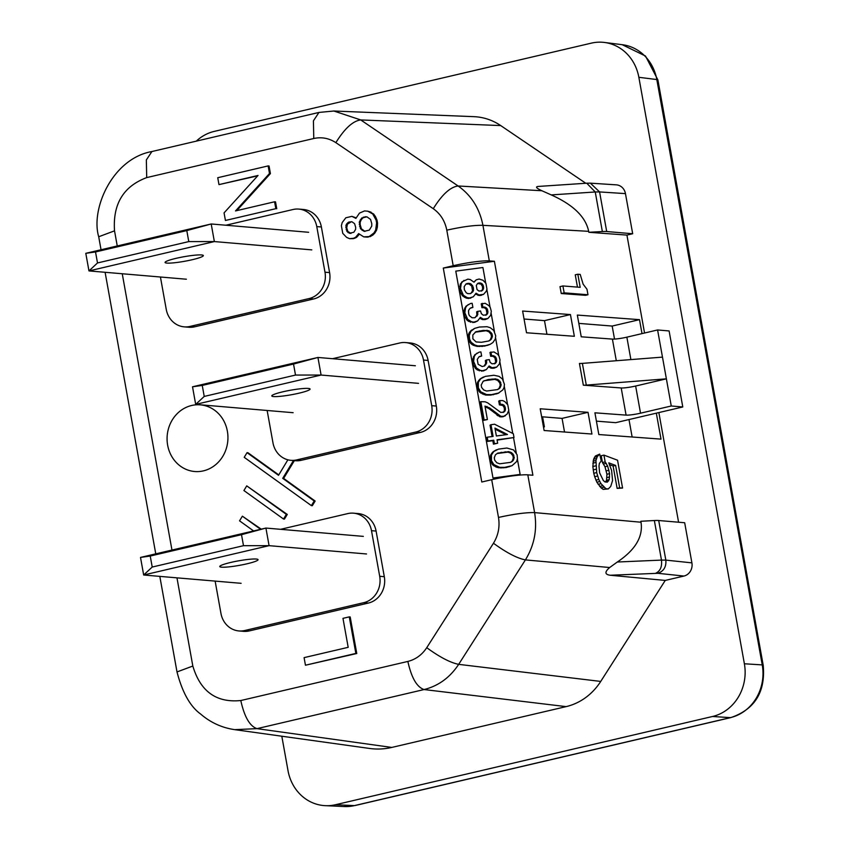 <?xml version="1.0" encoding="UTF-8"?>
<svg xmlns="http://www.w3.org/2000/svg" width="849" height="849" viewBox="0 0 849 849"><rect width="100%" height="100%" fill="white"/><g stroke="black" fill="none" stroke-linecap="round" stroke-linejoin="round"><path stroke-width="1.27" d="M485.713 283.11L482.911 267.52L455.775 271.128L492.993 478.019L520.14 474.421L517.381 459.086M516.288 453.016L513.549 437.776M512.764 433.457L508.678 410.714M507.553 404.485L504.285 386.327M503.192 380.256L499.934 362.099M498.809 355.869L495.54 337.7M494.447 331.641L491.178 313.483M490.064 307.242L486.838 289.339M475.217 332.161L486.074 330.739L488.928 331.779L491.051 334.315L491.486 336.735L490.351 339.706L488.716 341.001M488.95 340.948L491.306 339.218L492.441 336.246L492.006 333.827L488.78 330.728L483.378 330.388L475.928 331.726L472.84 334.962L472.872 338.847L476.098 341.945L481.51 342.285L488.95 340.948M489.502 340.523L490.457 340.035M490.351 339.706L491.306 339.218M491.083 338.199L492.038 337.711M495.285 339.048L495.71 335.811L493.736 330.42L490.244 327.714L487.061 326.716L479.43 327.024L474.665 328.372L470.855 331.343L469.253 335.44L469.614 339.271L471.142 342.253L474.644 344.959L477.828 345.957L485.448 345.649L490.223 344.312L492.908 342.54L495.285 339.048M473.158 329.274L474.665 328.372M472.203 329.762L471.015 330.622L471.97 330.134M471.015 330.622L469.9 331.832L470.855 331.343M469.9 331.832L469.104 332.999L470.059 332.511M469.104 332.999L468.637 334.113L469.593 333.625M468.637 334.113L468.298 335.928L469.253 335.44M468.298 335.928L468.224 337.35L469.179 336.862M468.224 337.35L468.659 339.759L469.614 339.271M468.659 339.759L469.232 341.096L470.187 340.608M469.232 341.096L470.187 342.741L471.142 342.253M470.187 342.741L471.036 343.686L471.98 343.198M471.036 343.686L472.193 344.588L473.148 344.1M472.193 344.588L473.689 345.447L474.644 344.959M473.689 345.447L476.066 345.479M475.111 345.968L477.828 345.957M476.873 346.445L479.844 346.042M478.889 346.53L482.837 345.989M481.892 346.477L485.448 345.649M484.492 346.137L488.324 344.917M487.368 345.394L490.223 344.312M491.486 336.735L492.441 336.246M478.507 331.397L479.462 330.908M482.423 330.877L483.378 330.388M486.074 330.739L487.029 330.261M487.825 331.216L488.78 330.728M488.928 331.779L489.884 331.29M490.16 333.031L491.115 332.543M491.051 334.315L492.006 333.827M488.653 366.864L491.136 368.201L494.139 368.158L496.665 367.108L499.424 363.913L500.05 359.944L499.042 356.198L497.694 354.256L493.927 351.932L489.979 352.462L490.658 356.262L493.004 356.304L494.946 357.811L495.689 361.95L494.383 363.881L495.328 363.404L492.059 363.828L490.128 362.321L489.3 359.615L486.36 359.997L485.405 360.485L485.639 363.637L483.93 366.206M478.963 356.877L481.648 356.039L480.895 351.9L479.271 352.112L474.708 354.85L472.787 358.989L472.999 363.903L475.493 368.508L477.435 370.015L483.293 371.002L486.413 369.527L489.109 365.993L492.091 367.713L496.665 367.108M464.021 280.35L460.296 284.033L459.903 291.143L462.408 295.76L466.165 298.084L468.574 298.466L473.317 296.768L476.024 293.234L479.006 294.953L483.569 294.348L486.339 291.154L486.944 288.957L485.946 283.439L483.049 280.297L479.144 279.045L476.278 279.788L474.039 282.197L470.219 279.533L467.81 279.141L462.567 281.603L461.251 283.545L460.487 288.586L463.363 295.272L467.12 297.596L469.529 297.978L473.317 296.768M476.278 279.788L474.559 281.422M475.567 294.104L479.738 295.569L483.569 294.348M483.41 376.988L479.77 379.238L477.393 382.74L477.403 388.386L479.781 392.302L485.617 395.061L490.637 395.103L498.013 393.416L502.778 389.946L504.03 387.664L504.455 384.427L502.481 379.047L498.989 376.33L493.789 375.258L485.299 376.383L480.725 378.76L478.348 382.252L478.358 387.897L480.736 391.813L486.573 394.573L491.592 394.615L498.968 392.928M479.908 318.248L482.391 319.585L485.395 319.532L487.91 318.492L490.68 315.297L491.306 311.328L490.298 307.582L488.939 305.64L485.182 303.316L481.234 303.846L481.914 307.646L484.259 307.678L486.201 309.195L486.944 313.323L485.639 315.255L486.583 314.777L483.314 315.212L481.372 313.706L480.555 310.989L477.616 311.381L476.66 311.87L476.894 315.011L475.185 317.59M470.208 308.251L472.893 307.423L472.15 303.284L470.516 303.496L465.963 306.224L464.032 310.363L464.254 315.276L466.748 319.893L468.69 321.4L474.549 322.387L477.658 320.911L480.364 317.367L483.346 319.097L487.91 318.492M499.679 400.601L498.724 401.089L499.414 404.877L502.863 405.482L504.274 407.764L504.444 410.566L503.128 412.497L505.399 410.078L505.229 407.276L503.807 404.994L500.369 404.389L499.679 400.601L502.682 400.558L504.89 401.673L507.787 404.814L508.784 410.332L507.118 414.089L503.839 416.286L500.846 416.328L489.64 407.934L484.97 406.087L487.39 419.533L484.132 419.968L480.842 401.683L485.204 401.81L487.74 402.893L500.814 412.455L504.073 412.02M485.097 406.798L488.695 408.422L499.891 416.817L502.884 416.774L505.41 415.723M480.842 401.683L479.887 402.171L483.177 420.446L487.39 419.533M487.23 437.203L486.275 437.691L486.955 441.48L492.834 440.705L493.449 444.154L497.663 443.231L494.405 443.666L493.778 440.217L487.91 441.002L487.23 437.203L493.099 436.428L490.987 424.702L494.585 424.224L513.327 433.743L514.006 437.532L497.047 439.782L497.663 443.231M490.987 424.702L490.043 425.19L492.08 436.556M497.111 440.143L514.006 437.532M496.495 449.747L492.855 451.997L490.478 455.488L490.499 461.145L492.866 465.061L496.952 467.343L500.73 467.905L506.333 467.512L512.064 465.687L504.677 467.375L499.668 467.332L493.821 464.573L491.444 460.657L491.433 455L493.81 451.509L498.395 449.142L506.874 448.017L513.571 449.949L517.115 454.777L517.466 458.609L516.659 461.538L512.064 465.687M483.177 381.254L481.181 385.053L481.616 387.462L483.75 390.009L486.604 391.039L497.694 389.564L500.061 387.844L501.197 384.862L499.859 381.159L495.774 378.877L488.207 379.524L483.177 381.254M483.962 380.776L494.818 379.365L497.673 380.394L499.806 382.941L500.241 385.35L499.106 388.322L497.461 389.617M482.434 286.389L482.603 289.191L481.287 291.122L483.559 288.702L483.389 285.901L481.977 283.619L478.528 283.014L477.605 283.492L481.022 284.107L482.434 286.389L483.389 285.901M465.868 284.118L468.966 283.937L471.683 286.049L472.553 290.878L470.834 293.446M476.162 316.528L474.761 317.759L472.086 317.759L469.37 315.658L468.733 313.971L468.499 310.83L469.232 309.312L470.346 308.113L472.893 307.423M470.633 308.081L471.588 307.593M465.963 306.224L466.918 305.736L465.592 307.678L464.827 312.729L467.703 319.404L471.46 321.729L473.869 322.121L477.658 320.911M468.361 304.494L466.918 305.736M464.636 308.166L465.592 307.678M464.032 310.363L464.987 309.874M463.872 313.217L464.827 312.729M464.254 315.276L465.199 314.799M465.401 317.951L466.356 317.462M466.748 319.893L467.703 319.404M468.69 321.4L469.646 320.911M470.505 322.217L471.46 321.729M472.914 322.609L473.869 322.121M474.549 322.387L475.504 321.898M480.184 318.46L481.139 317.972M482.391 319.585L483.346 319.097M484.089 319.712L485.044 319.224M485.395 319.532L486.339 319.044M481.914 307.646L484.174 306.977L487.156 308.707L487.899 312.835L486.583 314.777M482.19 303.358L482.869 307.158M483.219 307.465L484.174 306.977M484.259 307.678L485.214 307.2M485.363 308.24L486.318 307.752M486.201 309.195L487.156 308.707M486.774 310.522L487.729 310.034M487.018 311.901L487.973 311.413M486.944 313.323L487.899 312.835M486.477 314.448L487.432 313.96M476.915 313.249L477.86 312.761L477.117 316.04M477.616 311.381L477.86 312.761M476.894 315.011L477.849 314.523M485.639 363.637L486.594 363.149L484.747 365.866L482.2 366.556L478.114 364.274L477.244 359.445L479.091 356.729L481.648 356.039M485.66 361.865L486.615 361.377L486.594 363.149M484.917 365.144L485.861 364.656M479.388 356.697L480.343 356.209M474.708 354.85L475.663 354.362L474.347 356.304L473.583 361.345L476.448 368.02L480.205 370.355L482.614 370.737L486.413 369.527M477.106 353.11L475.663 354.362M473.392 356.792L474.347 356.304M472.787 358.989L473.731 358.501M472.628 361.833L473.583 361.345M472.999 363.903L473.954 363.414M474.145 366.577L475.1 366.089M475.493 368.508L476.448 368.02M477.435 370.015L478.39 369.527M479.261 370.833L480.205 370.355M481.659 371.225L482.614 370.737M483.293 371.002L484.248 370.525M488.939 367.086L489.884 366.598M491.136 368.201L492.091 367.713M492.834 368.328L493.789 367.84M494.139 368.158L495.094 367.67M490.658 356.262L492.919 355.604L495.901 357.323L496.644 361.462L495.328 363.404M490.934 351.985L491.613 355.773M491.964 356.092L492.919 355.604M493.004 356.304L493.959 355.816M494.107 356.867L495.063 356.378M494.946 357.811L495.901 357.323M495.519 359.148L496.474 358.66M495.774 360.528L496.729 360.04M495.689 361.95L496.644 361.462M495.222 363.064L496.177 362.576M486.36 359.997L486.615 361.377M466.165 298.084L467.12 297.596M464.35 297.267L465.305 296.779M468.574 298.466L469.529 297.978M470.208 298.254L471.153 297.766M475.843 294.327L476.798 293.839M478.051 295.441L479.006 294.953M479.738 295.569L480.693 295.081M481.043 295.399L481.999 294.911M461.623 282.091L462.567 281.603M460.296 284.033L461.251 283.545M459.691 286.23L460.646 285.742M459.532 289.074L460.487 288.586M459.903 291.143L460.858 290.655M461.06 293.818L462.005 293.329M462.408 295.76L463.363 295.272M464.159 286.686L464.392 289.838L466.25 292.767L467.746 293.627L470.41 293.627L472.776 291.897L473.509 290.39L473.275 287.249L471.407 284.309L469.922 283.449L467.247 283.449L466.005 283.969L464.159 286.686M477.605 283.492L476.289 285.434L477.032 289.573L478.974 291.08L482.232 290.645M466.292 283.937L467.247 283.449M467.597 283.768L468.552 283.279M468.966 283.937L469.922 283.449M470.452 284.797L471.407 284.309M471.683 286.049L472.638 285.561M472.32 287.726L473.275 287.249M472.564 289.106L473.519 288.618M472.553 290.878L473.509 290.39M471.821 292.385L472.776 291.897M481.861 285.052L482.816 284.564M481.022 284.107L481.977 283.619M478.878 283.333L479.834 282.844M479.918 283.545L480.874 283.057M482.678 287.769L483.633 287.28M482.603 289.191L483.559 288.702M482.136 290.316L483.092 289.827M480.948 378.378L481.903 377.89M479.77 379.238L480.725 378.76M478.645 380.448L479.6 379.959M477.86 381.615L478.804 381.127M477.393 382.74L478.348 382.252M477.042 384.544L477.998 384.056M476.968 385.966L477.923 385.478M477.403 388.386L478.358 387.897M477.976 389.723L478.932 389.235M478.942 391.357L479.897 390.869M479.781 392.302L480.736 391.813M480.948 393.204L481.892 392.726M482.434 394.074L483.389 393.586M483.866 394.583L484.821 394.095M485.617 395.061L486.573 394.573M487.634 395.146L488.589 394.658M490.637 395.103L491.592 394.615M493.248 394.753L494.203 394.265M496.124 394.021L497.079 393.533M487.252 380.012L488.207 379.524M491.168 379.492L492.123 379.004M494.818 379.365L495.774 378.877M496.569 379.832L497.525 379.344M497.673 380.394L498.628 379.906M498.904 381.647L499.859 381.159M499.806 382.941L500.761 382.453M500.241 385.35L501.197 384.862M499.838 386.815L500.793 386.327M499.106 388.322L500.061 387.844M498.246 389.15L499.201 388.662M500.719 404.708L501.663 404.22M499.414 404.877L500.369 404.389M501.759 404.92L502.714 404.432M502.863 405.482L503.807 404.994M503.701 406.427L504.646 405.939M504.274 407.764L505.229 407.276M504.518 409.144L505.473 408.656M504.444 410.566L505.399 410.078M503.977 411.691L504.932 411.203M483.177 420.446L484.132 419.968M486.095 407L487.05 406.512M488.695 408.422L489.64 407.934M491.73 410.492L492.685 410.003M494.129 412.646L495.084 412.158M496.909 415.097L497.864 414.609M497.684 415.702L498.639 415.214M499.891 416.817L500.846 416.328M501.579 416.944L502.534 416.466M502.884 416.774L503.839 416.286M495.126 429.138L505.94 434.72M497.047 453.536L507.914 452.124L510.769 453.154L512.892 455.69L513.327 458.11L512.191 461.081L510.557 462.376M492.834 440.705L493.778 440.217M486.955 441.48L487.91 441.002M493.449 444.154L494.405 443.666M494.935 428.066L496.368 435.993L507.458 434.518L494.935 428.066M494.033 451.137L494.988 450.649M492.855 451.997L493.81 451.509M491.741 453.207L492.696 452.719M490.945 454.374L491.9 453.886M490.478 455.488L491.433 455M490.138 457.303L491.093 456.815M490.064 458.725L491.009 458.237M490.499 461.145L491.444 460.657M491.072 462.472L492.027 461.983M492.027 464.116L492.982 463.628M492.866 465.061L493.821 464.573M494.033 465.963L494.988 465.475M495.529 466.823L496.485 466.334M496.952 467.343L497.907 466.854M498.713 467.82L499.668 467.332M500.73 467.905L501.685 467.417M503.722 467.852L504.677 467.375M506.333 467.512L507.288 467.024M509.209 466.78L510.164 466.292M495.413 454.831L494.277 457.802L494.712 460.222L496.835 462.758L499.7 463.798L510.79 462.323L513.146 460.593L514.282 457.622L512.945 453.918L508.859 451.636L497.769 453.101L495.413 454.831M500.348 452.772L501.303 452.284M504.264 452.252L505.208 451.764M507.914 452.124L508.859 451.636M509.665 452.591L510.62 452.103M510.769 453.154L511.724 452.666M511.989 454.406L512.945 453.918M512.892 455.69L513.847 455.213M513.327 458.11L514.282 457.622M512.923 459.574L513.878 459.086M512.191 461.081L513.146 460.593M511.342 461.898L512.297 461.421M152.215 567.047L243.493 545.684L241.509 534.679L150.241 556.042L152.215 567.047L143.672 575.006L140.51 557.422L265.917 528.067L269.08 545.663L143.672 575.006L241.116 583.316M363.351 536.377L265.917 528.067L241.509 534.679M246.985 563.8A19.453 2.303 169.8 0 0 258.064 559.671A19.453 2.303 169.8 0 0 230.854 562.42A19.453 2.303 169.8 0 0 219.774 566.559A19.453 2.303 169.8 0 0 246.985 563.8M366.524 553.972L269.08 545.663L243.493 545.684M140.51 557.422L150.241 556.042M97.508 262.957L188.775 241.594L186.801 230.588L95.523 251.951L97.508 262.957L88.965 270.916L85.791 253.32L211.199 223.977L214.362 241.572L88.965 270.916L186.398 279.225M308.643 232.286L211.199 223.977L186.801 230.588M192.267 259.709A19.453 2.303 169.8 0 0 203.346 255.57A19.453 2.303 169.8 0 0 176.136 258.329A19.453 2.303 169.8 0 0 165.067 262.468A19.453 2.303 169.8 0 0 192.267 259.709M311.806 249.882L214.362 241.572L188.775 241.594M85.791 253.32L95.523 251.951M543.445 426.803L544.4 426.888L543.498 427.1M542.585 416.827L544.4 426.888M415.363 365.76L317.929 357.45L321.092 375.046L195.684 404.389L192.521 386.794L317.929 357.45L293.531 364.062L202.253 385.425L204.227 396.43L295.505 375.067L293.531 364.062M418.536 383.355L321.092 375.046L295.505 375.067M298.997 393.183A19.453 2.303 169.8 0 0 310.076 389.044A19.453 2.303 169.8 0 0 282.866 391.803A19.453 2.303 169.8 0 0 271.786 395.931A19.453 2.303 169.8 0 0 298.997 393.183M293.128 412.699L195.684 404.389L204.227 396.43M192.521 386.794L202.253 385.425M288.002 770.574L281.815 736.221M227.373 431.196A33.451 30.415 -85.1 0 0 202.295 405.09A33.451 30.415 -85.1 0 0 167.646 445.173A33.451 30.415 -85.1 0 0 196.628 471.609A33.451 30.415 -85.1 0 0 227.373 431.196M489.321 260.898L494.394 261.28L443.284 268.061L453.196 265.737A27.784 3.29 169.8 0 1 489.321 260.898L482.922 225.325C479.558 208.387 471.291 195.281 458.12 185.984C450.32 186.982 442.032 194.559 433.277 208.705C440.451 213.799 444.961 220.952 446.797 230.164C462.312 226.736 474.358 225.123 482.922 225.325L588.675 231.331C585.704 216.919 573.234 204.779 551.256 194.909L541.885 190.738C536.356 188.181 535.146 186.738 538.255 186.44L586.755 183.204L595.245 191.98L599.585 191.927L590.384 183.161L616.289 184.849M541.885 190.738L458.12 185.984L360.719 119.932L500.719 125.578L585.789 183.267M234.791 729.662L369.612 748.457A72.696 66.105 -85.1 0 0 391.76 747.438L566.124 706.623A61.128 55.578 -85.1 0 0 600.731 681.429L458.672 664.353L525.404 559.905C534.297 545.408 537.364 529.649 534.605 512.605C526.051 512.403 514.006 514.016 498.49 517.444C499.976 526.73 498.31 535.326 493.46 543.243C506.471 552.71 517.126 558.26 525.404 559.905L609.678 567.525L617.308 562.017L661.477 560.096L654.356 520.533L640.846 521.275L641.016 522.231C643.234 536.685 635.339 549.95 617.308 562.017M566.124 706.623L424.076 689.547C438.424 685.95 449.959 677.555 458.672 664.353C450.394 662.708 439.75 657.158 426.739 647.691C421.995 654.866 415.702 659.45 407.86 661.435C411.447 677.757 416.848 687.128 424.076 689.547L257.003 728.644C249.786 726.224 244.385 716.853 240.798 700.531C216.378 702.972 200.396 691.479 192.829 666.041L177.006 671.941C182.376 692.551 190.261 706.58 200.661 714.062C210.573 722.595 221.939 727.795 234.738 729.652L257.003 728.644L391.75 747.428M583.337 385.181L621.203 387.961A11.111 1.316 -10.2 0 0 635.646 386.03L666.38 378.834L586.288 385.106A11.111 1.316 -10.2 0 1 583.337 385.181L579.432 363.457A11.111 1.316 -10.2 0 0 582.372 363.383L662.475 357.121L657.593 329.964L669.108 330.951L682.787 406.968L615.695 422.675L596.412 421.136M101.042 249.755L98.707 236.754L114.53 230.843C112.694 204.068 123.423 186.324 146.707 177.6L146.346 159.93L151.918 151.525L318.959 112.439L313.419 120.834L313.769 138.504C321.665 136.806 329.03 138.196 335.864 142.653C344.63 128.517 352.919 120.94 360.719 119.932L333.859 111.017L318.969 112.439L333.869 111.017L473.891 116.663A61.128 55.578 -85.1 0 1 500.719 125.578M443.284 268.061L481.786 482.009L491.698 479.696L498.49 517.444M494.394 261.28L532.896 475.228L527.813 474.856A27.784 3.29 169.8 0 0 491.698 479.696M644.55 333.02L626.923 235.088L632.685 233.74L625.458 193.614A11.111 10.103 -85.1 0 0 616.3 184.849M678.584 522.22L658.856 412.572M654.356 520.533A22.223 2.632 -10.2 0 1 658.707 520.522L684.676 522.74L691.903 562.866A11.111 10.103 -85.1 0 1 683.933 576.057L665.255 580.429L600.731 681.429M287.991 770.574A44.456 40.423 -85.1 0 0 325.305 805.669A44.456 40.423 -85.1 0 0 335.493 804.725L354.415 805.605A44.456 40.423 94.9 0 1 344.227 806.55A44.456 40.423 94.9 0 1 343.972 806.539A44.456 40.423 94.9 0 1 343.909 806.529M730.384 717.628L712.513 716.492L335.493 804.725M712.513 716.503A44.456 40.423 -85.1 0 0 744.382 663.769L638.851 77.301A44.456 40.423 -85.1 0 0 604.403 42.45A44.456 40.423 -85.1 0 0 591.35 43.14L214.341 131.372A44.456 40.423 -85.1 0 0 196.268 141.146M604.403 42.45L622.359 44.71A44.456 40.423 94.9 0 1 656.808 79.551L762.243 664.894A44.456 40.423 94.9 0 1 730.373 717.628L354.415 805.605A11.111 4.436 -103.2 0 0 354.935 805.563L343.972 806.539M665.255 580.429L610.187 575.24C604.721 574.508 604.552 571.939 609.678 567.525M574.349 336.289L526.529 332.766L522.613 311.042L570.443 314.565L574.349 336.289M588.675 231.331L588.845 232.286L626.923 235.088M625.458 193.614L599.585 191.927L606.706 231.533A22.223 2.632 169.8 0 0 602.355 231.544L588.845 232.286M546.936 334.273L544.485 320.646L570.443 314.565M630.892 359.594L626.859 337.159L657.593 329.964M614.517 339.08L612.171 326.058L639.499 319.659L577.331 315.075L581.236 336.798L612.405 339.091A11.111 1.316 -10.2 0 0 626.859 337.159M366.948 237.104L363.743 236.86L369.124 236.595L373.9 232.997L375.64 230.121L376.616 222.958L376.107 220.103L372.732 213.959L367.713 211.178L364.508 210.934L359.467 213.11L355.89 218.395L351.911 216.357L345.83 217.779L342.179 222.597L341.383 225.76L342.752 233.358L346.647 237.402L349.597 238.686L353.587 238.251L355.667 237.264L358.628 233.602L363.743 236.86M367.872 237.179L369.124 236.595M370.037 236.669L372.913 235.014L371.989 234.94M372.913 235.014L374.823 233.082L373.9 232.997M374.823 233.082L376.563 230.196L375.64 230.121M376.563 230.196L377.359 227.044L376.436 226.959M377.359 227.044L377.54 223.032L376.616 222.958M377.54 223.032L377.03 220.188L376.107 220.103M377.03 220.188L375.47 216.591L374.547 216.506M375.47 216.591L373.656 214.044L372.732 213.959M373.656 214.044L370.143 212.091M371.055 212.176L367.713 211.178M356.102 217.96L354.85 217.652M355.773 217.726L351.911 216.357M351.847 238.654L349.597 238.686M352.77 238.739L354.511 238.325L353.587 238.251M354.511 238.325L356.591 237.349L355.667 237.264M356.591 237.349L358.851 234.833L357.928 234.759M358.851 234.833L359.254 234.175M371.756 223.595L371.745 226.078L369.315 230.111L364.104 231.331L360.464 228.721L359.265 222.067L361.706 218.034L366.917 216.813L370.557 219.424L371.756 223.595M355.699 227.362L355.604 229.357L353.863 232.244L349.523 233.263L346.923 231.395L345.893 225.685L346.509 224.062L348.854 222.024L351.985 221.791L354.574 223.658L355.699 227.362M364.932 231.363L361.387 228.795L360.178 224.624L359.265 224.539M360.528 226.524L359.605 226.439M363.032 230.397L362.109 230.312M361.387 228.795L360.464 228.721M360.178 224.624L360.188 222.141L359.265 222.067M360.188 222.141L361.154 219.944L360.231 219.859M361.154 219.944L362.629 218.108L361.706 218.034M362.629 218.108L364.285 217.227L363.361 217.142M364.285 217.227L366.015 216.824L365.091 216.739M366.015 216.824L367.012 216.856M351.008 233.411L347.846 231.469L346.732 227.776L347.432 224.136L351.422 221.716M349.777 222.109L348.854 222.024M350.446 233.337L349.523 233.263M348.971 232.69L348.048 232.615M347.846 231.469L346.923 231.395M347.071 229.676L346.148 229.591M346.732 227.776L345.808 227.691M346.817 225.77L345.893 225.685M347.432 224.136L346.509 224.062M348.557 222.884L347.644 222.809M215.137 581.109L220.963 613.445A22.223 20.206 -85.1 0 0 238.909 630.945L243.525 631.338A22.223 20.206 -85.1 0 0 249.319 630.913L368.37 603.055A22.223 20.206 -85.1 0 0 384.31 576.694L376.096 531.071A22.223 20.206 -85.1 0 0 358.14 513.571L353.534 513.178A22.223 20.206 -85.1 0 0 347.74 513.603L280.573 529.32M376.096 531.071L371.491 530.678L379.694 576.291A22.223 20.206 -85.1 0 1 363.765 602.663L244.714 630.52A22.223 20.206 -85.1 0 1 238.909 630.945M371.491 530.678A22.223 20.206 -85.1 0 0 353.534 513.178M305.449 665.223L356.771 653.507L350.191 616.958L349.279 616.873L342.975 618.348L348.186 647.32L304.091 657.635L305.449 665.223L355.848 653.422L349.279 616.873M356.771 653.507L355.848 653.422M236.786 210.626L270.417 173.589L269.494 173.504L235.523 210.923L274.588 201.786L275.829 208.674L225.431 220.475L224.062 212.887L258.032 175.467L218.978 184.615L217.737 177.717L268.135 165.916L269.494 173.504M218.978 184.615L257.693 175.849M275.829 208.674L225.431 220.475M276.753 208.758L275.511 201.86L274.588 201.786M270.417 173.589L269.059 166.001L268.135 165.916M261.248 529.16L242.379 516.181L239.556 520.84L253.618 530.943M260.632 529.309L242.379 516.181M321.389 226.98L316.773 226.587A22.223 20.206 -85.1 0 0 298.816 209.087L303.433 209.48A22.223 20.206 -85.1 0 1 321.389 226.98L329.592 272.593A22.223 20.206 -85.1 0 1 313.652 298.965L194.601 326.823A22.223 20.206 -85.1 0 1 188.807 327.247L184.201 326.854A22.223 20.206 -85.1 0 1 166.245 309.354L160.429 277.007M313.652 298.965L309.047 298.572L189.996 326.43A22.223 20.206 -85.1 0 1 184.201 326.854M309.047 298.572A22.223 20.206 -85.1 0 0 324.987 272.2L316.773 226.587M225.866 225.229L293.022 209.512A22.223 20.206 -85.1 0 1 298.816 209.087M283.534 519.026L284.447 519.1L287.27 514.441L246.73 485.872L243.907 490.542L283.534 519.026L286.346 514.367L246.73 485.872M287.27 514.441L286.346 514.367M311.392 505.633L312.315 505.707L315.128 501.048L314.204 500.974L311.392 505.633L244.215 457.324L247.038 452.666L247.95 452.74L278.769 474.899M287.885 459.808L278.525 475.313L247.038 452.666M314.204 500.974L282.717 478.327L293.467 460.54M428.108 360.454L423.502 360.061A22.223 20.206 -85.1 0 0 405.546 342.561L410.152 342.954A22.223 20.206 -85.1 0 1 428.108 360.454L436.322 406.066A22.223 20.206 -85.1 0 1 420.382 432.428L301.331 460.296A22.223 20.206 -85.1 0 1 295.537 460.72L290.92 460.328A22.223 20.206 -85.1 0 1 272.975 442.828L267.148 410.481M420.382 432.428L415.777 432.035A22.223 20.206 -85.1 0 0 431.706 405.673L423.502 360.061M332.585 358.702L399.752 342.985A22.223 20.206 -85.1 0 1 405.546 342.561M415.777 432.035L296.726 459.903A22.223 20.206 -85.1 0 1 290.92 460.328M315.128 501.048L283.64 478.401L294.391 460.625M283.64 478.401L282.717 478.327M599.712 454.109L595.382 455.987L593.6 459.203L592.846 466.515L593.769 473.286L596.688 472.596L595.956 460.498L597.271 456.592L599.712 454.109L601.23 460.922L599.373 463.448L598.98 466.09L599.617 472.84L603.31 480.492L605.019 481.967L607.364 482.147L609.211 479.621L609.582 473.636L607.651 466.122L605.157 461.909L603.936 455.117L617.563 460.222L622.572 488.048L619.643 487.814L615.61 465.411L608.797 462.864L611.609 470.452L612.564 480.555L610.728 486.435L608.287 488.918L605.942 488.727L600.986 483.643L598.789 479.462L596.688 472.596M593.164 469.89L596.083 469.21M588.028 412.317L540.208 408.783L544.113 430.507L591.933 434.03L588.028 412.317L562.07 418.387L564.521 432.014M595.382 455.987L598.205 455.329M656.33 413.166L661 439.124L598.821 434.539L594.916 412.816L626.084 415.119A11.111 1.316 -10.2 0 0 640.528 413.187L671.262 405.992L682.787 406.968M592.835 463.172L595.733 462.493M593.069 461.177L595.956 460.498M593.6 459.203L596.465 458.534M594.427 457.261L597.271 456.592M541.641 416.753L562.07 418.387M628.992 419.565L632.134 436.991M612.171 326.058L578.827 323.384M544.485 320.646L524.045 319.012M592.846 466.515L595.765 465.836M606.706 231.533L632.685 233.74M564.161 292.841L562.919 285.943L580.185 287.333L577.829 274.227L580.207 274.418L583.136 284.171L586.977 289.233L587.975 294.752L564.161 292.841L561.242 293.531L585.534 295.325L587.975 294.752M593.769 473.286L594.682 476.703L597.59 476.013M610.187 575.24L657.826 573.298L683.933 576.057M603.936 455.117L601.23 455.754L602.45 462.535L604.987 466.738L606.918 474.251L606.526 480.247L605.422 481.999M605.878 481.542L608.584 480.905M606.939 477.605L609.603 476.979M606.918 474.251L609.582 473.636M606.526 480.247L609.211 479.621M606.313 470.855L608.966 470.24M604.987 466.738L607.651 466.122M602.45 462.535L605.157 461.909M603.597 463.957L606.282 463.331M657.826 573.298C663.738 571.25 666.401 566.856 665.828 560.117L661.477 560.096C662.167 566.824 660.225 571.207 655.64 573.277M561.242 293.531L560 286.633L562.919 285.943M577.469 287.111L575.251 274.832L577.829 274.227M609.603 464.732L613.105 466.005L617.138 488.398L622.572 488.048M594.682 476.703L596.858 482.221L601.113 487.888L603.151 489.385L608.287 488.918M642.014 333.615L639.499 319.659M595.892 480.141L598.789 479.462M617.138 488.398L619.643 487.814M613.105 466.005L615.61 465.411M599.681 486.445L602.525 485.777M598.12 484.323L600.986 483.643M601.113 487.888L603.947 487.23M596.858 482.221L599.744 481.542M603.151 489.385L605.942 488.727M671.262 405.992L662.475 357.121M114.53 230.843L117.247 245.966M122.245 273.76L171.965 550.056M176.963 577.851L192.829 666.041M146.707 177.6L313.769 138.504M638.851 77.301L656.808 79.551M762.243 664.905L744.371 663.769M527.813 474.856L534.605 512.605L641.016 522.231M446.797 230.164L453.196 265.737M602.355 231.544L595.245 191.98L551.256 194.909M407.86 661.435L240.798 700.531M384.31 576.694L379.694 576.291M368.37 603.055L363.765 602.663M249.319 630.913L244.714 630.52M194.601 326.823L189.996 326.43M329.592 272.593L324.987 272.2M436.322 406.066L431.706 405.673M301.331 460.296L296.726 459.903M622.19 44.689L645.505 56.034L657.89 79.923L763.198 665.245A11.111 1.316 169.8 0 0 762.253 664.894M657.89 79.923A11.111 1.316 169.8 0 0 656.935 79.573M354.935 805.563L730.893 717.585A11.111 4.436 -103.2 0 1 730.373 717.628M658.707 520.522L665.828 560.117L691.903 562.866M426.739 647.691L493.46 543.243M433.277 208.705L335.864 142.653M616.3 360.729L612.405 339.091M626.084 415.119L621.203 387.961M586.288 385.106L582.372 363.383M640.528 413.187L635.646 386.03M105.106 272.296L155.76 553.845M159.814 576.386L177.006 671.941M586.755 183.204L590.384 183.161M98.707 236.754C90.45 208.907 112.524 158.498 151.907 151.536M325.305 805.659L344.227 806.55M730.893 717.585C754.846 709.329 765.618 691.882 763.209 665.245"/></g></svg>
